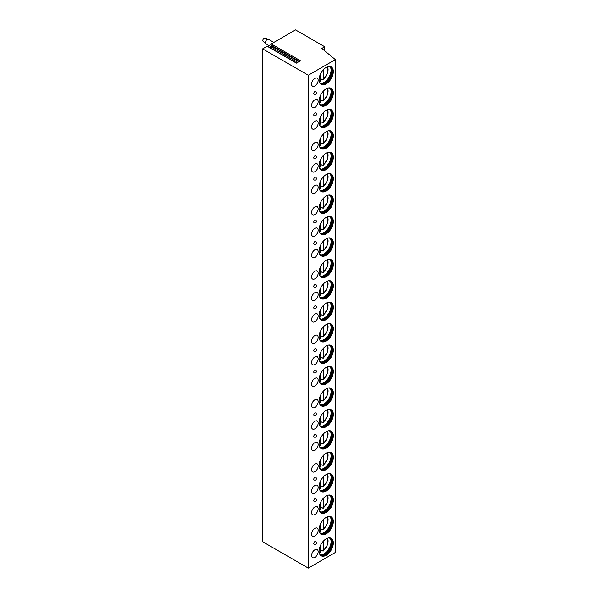 <?xml version="1.0" encoding="UTF-8"?>
<svg xmlns="http://www.w3.org/2000/svg" width="598" height="598" viewBox="0 0 598 598"><rect width="100%" height="100%" fill="white"/><g stroke="black" fill="none" stroke-linecap="round" stroke-linejoin="round"><path stroke-width="0.9" d="M324.744 46.771L321.821 48.46L335.358 59.621L308.306 75.243L262.642 48.879L267.186 46.255L296.406 63.134L300.473 60.787L271.245 43.916L295.517 29.9L324.744 46.771L324.744 50.867M267.186 46.255A0.665 0.381 -60 0 1 267.515 46.225L296.608 63.014M269.937 47.623L271.088 46.958A0.665 0.381 -60 0 0 271.499 45.904L270.842 44.962A0.665 0.381 -60 0 1 271.245 43.916M262.642 48.879L262.642 541.736L308.306 568.1L335.358 552.477L335.358 59.621M308.306 75.243L308.306 568.1M333.325 542.939A10.076 5.816 120 0 0 331.24 538.327A10.076 5.816 120 0 0 323.481 541.026A10.076 5.816 120 0 0 319.078 551.162A10.076 5.816 120 0 0 321.163 555.774A10.076 5.816 120 0 0 328.93 553.075A10.076 5.816 120 0 0 333.325 542.939M311.588 555.49A4.649 2.684 120 0 0 312.552 557.613A4.649 2.684 120 0 0 316.14 556.372A4.649 2.684 120 0 0 318.166 551.692A4.649 2.684 120 0 0 317.202 549.562A4.649 2.684 120 0 0 313.621 550.81A4.649 2.684 120 0 0 311.588 555.49M333.325 521.508A10.076 5.816 120 0 0 331.24 516.896A10.076 5.816 120 0 0 323.481 519.595A10.076 5.816 120 0 0 319.078 529.738A10.076 5.816 120 0 0 321.163 534.35A10.076 5.816 120 0 0 328.93 531.652A10.076 5.816 120 0 0 333.325 521.508M311.588 534.059A4.649 2.684 120 0 0 312.552 536.189A4.649 2.684 120 0 0 316.14 534.941A4.649 2.684 120 0 0 318.166 530.262A4.649 2.684 120 0 0 317.202 528.131A4.649 2.684 120 0 0 313.621 529.38A4.649 2.684 120 0 0 311.588 534.059M333.325 500.085A10.076 5.816 120 0 0 331.24 495.473A10.076 5.816 120 0 0 323.481 498.171A10.076 5.816 120 0 0 319.078 508.307A10.076 5.816 120 0 0 321.163 512.92A10.076 5.816 120 0 0 328.93 510.221A10.076 5.816 120 0 0 333.325 500.085M311.588 512.628A4.649 2.684 120 0 0 312.552 514.758A4.649 2.684 120 0 0 316.14 513.51A4.649 2.684 120 0 0 318.166 508.831A4.649 2.684 120 0 0 317.202 506.708A4.649 2.684 120 0 0 313.621 507.949A4.649 2.684 120 0 0 311.588 512.628M333.325 478.654A10.076 5.816 120 0 0 331.24 474.042A10.076 5.816 120 0 0 323.481 476.741A10.076 5.816 120 0 0 319.078 486.877A10.076 5.816 120 0 0 321.163 491.489A10.076 5.816 120 0 0 328.93 488.79A10.076 5.816 120 0 0 333.325 478.654M311.588 491.205A4.649 2.684 120 0 0 312.552 493.328A4.649 2.684 120 0 0 316.14 492.087A4.649 2.684 120 0 0 318.166 487.407A4.649 2.684 120 0 0 317.202 485.277A4.649 2.684 120 0 0 313.621 486.525A4.649 2.684 120 0 0 311.588 491.205M333.325 457.223A10.076 5.816 120 0 0 331.24 452.611A10.076 5.816 120 0 0 323.481 455.31A10.076 5.816 120 0 0 319.078 465.453A10.076 5.816 120 0 0 321.163 470.065A10.076 5.816 120 0 0 328.93 467.359A10.076 5.816 120 0 0 333.325 457.223M311.588 469.774A4.649 2.684 120 0 0 312.552 471.904A4.649 2.684 120 0 0 316.14 470.656A4.649 2.684 120 0 0 318.166 465.977A4.649 2.684 120 0 0 317.202 463.846A4.649 2.684 120 0 0 313.621 465.095A4.649 2.684 120 0 0 311.588 469.774M333.325 435.8A10.076 5.816 120 0 0 331.24 431.188A10.076 5.816 120 0 0 323.481 433.886A10.076 5.816 120 0 0 319.078 444.022A10.076 5.816 120 0 0 321.163 448.635A10.076 5.816 120 0 0 328.93 445.936A10.076 5.816 120 0 0 333.325 435.8M311.588 448.343A4.649 2.684 120 0 0 312.552 450.473A4.649 2.684 120 0 0 316.14 449.225A4.649 2.684 120 0 0 318.166 444.546A4.649 2.684 120 0 0 317.202 442.423A4.649 2.684 120 0 0 313.621 443.664A4.649 2.684 120 0 0 311.588 448.343M333.325 414.369A10.076 5.816 120 0 0 331.24 409.757A10.076 5.816 120 0 0 323.481 412.456A10.076 5.816 120 0 0 319.078 422.592A10.076 5.816 120 0 0 321.163 427.204A10.076 5.816 120 0 0 328.93 424.505A10.076 5.816 120 0 0 333.325 414.369M311.588 426.92A4.649 2.684 120 0 0 312.552 429.043A4.649 2.684 120 0 0 316.14 427.802A4.649 2.684 120 0 0 318.166 423.122A4.649 2.684 120 0 0 317.202 420.992A4.649 2.684 120 0 0 313.621 422.24A4.649 2.684 120 0 0 311.588 426.92M333.325 392.938A10.076 5.816 120 0 0 331.24 388.326A10.076 5.816 120 0 0 323.481 391.025A10.076 5.816 120 0 0 319.078 401.168A10.076 5.816 120 0 0 321.163 405.773A10.076 5.816 120 0 0 328.93 403.074A10.076 5.816 120 0 0 333.325 392.938M311.588 405.489A4.649 2.684 120 0 0 312.552 407.619A4.649 2.684 120 0 0 316.14 406.371A4.649 2.684 120 0 0 318.166 401.692A4.649 2.684 120 0 0 317.202 399.561A4.649 2.684 120 0 0 313.621 400.81A4.649 2.684 120 0 0 311.588 405.489M333.325 371.508A10.076 5.816 120 0 0 331.24 366.895A10.076 5.816 120 0 0 323.481 369.601A10.076 5.816 120 0 0 319.078 379.737A10.076 5.816 120 0 0 321.163 384.35A10.076 5.816 120 0 0 328.93 381.651A10.076 5.816 120 0 0 333.325 371.508M311.588 384.058A4.649 2.684 120 0 0 312.552 386.188A4.649 2.684 120 0 0 316.14 384.94A4.649 2.684 120 0 0 318.166 380.261A4.649 2.684 120 0 0 317.202 378.138A4.649 2.684 120 0 0 313.621 379.379A4.649 2.684 120 0 0 311.588 384.058M333.325 350.084A10.076 5.816 120 0 0 331.24 345.472A10.076 5.816 120 0 0 323.481 348.171A10.076 5.816 120 0 0 319.078 358.307A10.076 5.816 120 0 0 321.163 362.919A10.076 5.816 120 0 0 328.93 360.22A10.076 5.816 120 0 0 333.325 350.084M311.588 362.635A4.649 2.684 120 0 0 312.552 364.758A4.649 2.684 120 0 0 316.14 363.517A4.649 2.684 120 0 0 318.166 358.837A4.649 2.684 120 0 0 317.202 356.707A4.649 2.684 120 0 0 313.621 357.955A4.649 2.684 120 0 0 311.588 362.635M333.325 328.653A10.076 5.816 120 0 0 331.24 324.041A10.076 5.816 120 0 0 323.481 326.74A10.076 5.816 120 0 0 319.078 336.876A10.076 5.816 120 0 0 321.163 341.488A10.076 5.816 120 0 0 328.93 338.789A10.076 5.816 120 0 0 333.325 328.653M311.588 341.204A4.649 2.684 120 0 0 312.552 343.334A4.649 2.684 120 0 0 316.14 342.086A4.649 2.684 120 0 0 318.166 337.407A4.649 2.684 120 0 0 317.202 335.276A4.649 2.684 120 0 0 313.621 336.524A4.649 2.684 120 0 0 311.588 341.204M333.325 307.223A10.076 5.816 120 0 0 331.24 302.61A10.076 5.816 120 0 0 323.481 305.309A10.076 5.816 120 0 0 319.078 315.452A10.076 5.816 120 0 0 321.163 320.065A10.076 5.816 120 0 0 328.93 317.366A10.076 5.816 120 0 0 333.325 307.223M311.588 319.773A4.649 2.684 120 0 0 312.552 321.903A4.649 2.684 120 0 0 316.14 320.655A4.649 2.684 120 0 0 318.166 315.976A4.649 2.684 120 0 0 317.202 313.853A4.649 2.684 120 0 0 313.621 315.094A4.649 2.684 120 0 0 311.588 319.773M333.325 285.799A10.076 5.816 120 0 0 331.24 281.187A10.076 5.816 120 0 0 323.481 283.886A10.076 5.816 120 0 0 319.078 294.022A10.076 5.816 120 0 0 321.163 298.634A10.076 5.816 120 0 0 328.93 295.935A10.076 5.816 120 0 0 333.325 285.799M311.588 298.342A4.649 2.684 120 0 0 312.552 300.473A4.649 2.684 120 0 0 316.14 299.232A4.649 2.684 120 0 0 318.166 294.552A4.649 2.684 120 0 0 317.202 292.422A4.649 2.684 120 0 0 313.621 293.67A4.649 2.684 120 0 0 311.588 298.342M333.325 264.368A10.076 5.816 120 0 0 331.24 259.756A10.076 5.816 120 0 0 323.481 262.455A10.076 5.816 120 0 0 319.078 272.591A10.076 5.816 120 0 0 321.163 277.203A10.076 5.816 120 0 0 328.93 274.504A10.076 5.816 120 0 0 333.325 264.368M311.588 276.919A4.649 2.684 120 0 0 312.552 279.049A4.649 2.684 120 0 0 316.14 277.801A4.649 2.684 120 0 0 318.166 273.122A4.649 2.684 120 0 0 317.202 270.991A4.649 2.684 120 0 0 313.621 272.24A4.649 2.684 120 0 0 311.588 276.919M333.325 242.938A10.076 5.816 120 0 0 331.24 238.325A10.076 5.816 120 0 0 323.481 241.024A10.076 5.816 120 0 0 319.078 251.167A10.076 5.816 120 0 0 321.163 255.78A10.076 5.816 120 0 0 328.93 253.081A10.076 5.816 120 0 0 333.325 242.938M311.588 255.488A4.649 2.684 120 0 0 312.552 257.618A4.649 2.684 120 0 0 316.14 256.37A4.649 2.684 120 0 0 318.166 251.691A4.649 2.684 120 0 0 317.202 249.568A4.649 2.684 120 0 0 313.621 250.809A4.649 2.684 120 0 0 311.588 255.488M333.325 221.514A10.076 5.816 120 0 0 331.24 216.902A10.076 5.816 120 0 0 323.481 219.601A10.076 5.816 120 0 0 319.078 229.737A10.076 5.816 120 0 0 321.163 234.349A10.076 5.816 120 0 0 328.93 231.65A10.076 5.816 120 0 0 333.325 221.514M311.588 234.057A4.649 2.684 120 0 0 312.552 236.188A4.649 2.684 120 0 0 316.14 234.947A4.649 2.684 120 0 0 318.166 230.267A4.649 2.684 120 0 0 317.202 228.137A4.649 2.684 120 0 0 313.621 229.378A4.649 2.684 120 0 0 311.588 234.057M333.325 200.083A10.076 5.816 120 0 0 331.24 195.471A10.076 5.816 120 0 0 323.481 198.17A10.076 5.816 120 0 0 319.078 208.306A10.076 5.816 120 0 0 321.163 212.918A10.076 5.816 120 0 0 328.93 210.219A10.076 5.816 120 0 0 333.325 200.083M311.588 212.634A4.649 2.684 120 0 0 312.552 214.757A4.649 2.684 120 0 0 316.14 213.516A4.649 2.684 120 0 0 318.166 208.837A4.649 2.684 120 0 0 317.202 206.706A4.649 2.684 120 0 0 313.621 207.954A4.649 2.684 120 0 0 311.588 212.634M333.325 178.653A10.076 5.816 120 0 0 331.24 174.04A10.076 5.816 120 0 0 323.481 176.739A10.076 5.816 120 0 0 319.078 186.882A10.076 5.816 120 0 0 321.163 191.495A10.076 5.816 120 0 0 328.93 188.796A10.076 5.816 120 0 0 333.325 178.653M311.588 191.203A4.649 2.684 120 0 0 312.552 193.333A4.649 2.684 120 0 0 316.14 192.085A4.649 2.684 120 0 0 318.166 187.406A4.649 2.684 120 0 0 317.202 185.275A4.649 2.684 120 0 0 313.621 186.524A4.649 2.684 120 0 0 311.588 191.203M333.325 157.229A10.076 5.816 120 0 0 331.24 152.617A10.076 5.816 120 0 0 323.481 155.316A10.076 5.816 120 0 0 319.078 165.452A10.076 5.816 120 0 0 321.163 170.064A10.076 5.816 120 0 0 328.93 167.365A10.076 5.816 120 0 0 333.325 157.229M311.588 169.772A4.649 2.684 120 0 0 312.552 171.903A4.649 2.684 120 0 0 316.14 170.654A4.649 2.684 120 0 0 318.166 165.982A4.649 2.684 120 0 0 317.202 163.852A4.649 2.684 120 0 0 313.621 165.093A4.649 2.684 120 0 0 311.588 169.772M333.325 135.798A10.076 5.816 120 0 0 331.24 131.186A10.076 5.816 120 0 0 323.481 133.885A10.076 5.816 120 0 0 319.078 144.021A10.076 5.816 120 0 0 321.163 148.633A10.076 5.816 120 0 0 328.93 145.934A10.076 5.816 120 0 0 333.325 135.798M311.588 148.349A4.649 2.684 120 0 0 312.552 150.472A4.649 2.684 120 0 0 316.14 149.231A4.649 2.684 120 0 0 318.166 144.552A4.649 2.684 120 0 0 317.202 142.421A4.649 2.684 120 0 0 313.621 143.669A4.649 2.684 120 0 0 311.588 148.349M333.325 114.368A10.076 5.816 120 0 0 331.24 109.755A10.076 5.816 120 0 0 323.481 112.454A10.076 5.816 120 0 0 319.078 122.597A10.076 5.816 120 0 0 321.163 127.21A10.076 5.816 120 0 0 328.93 124.504A10.076 5.816 120 0 0 333.325 114.368M311.588 126.918A4.649 2.684 120 0 0 312.552 129.048A4.649 2.684 120 0 0 316.14 127.8A4.649 2.684 120 0 0 318.166 123.121A4.649 2.684 120 0 0 317.202 120.99A4.649 2.684 120 0 0 313.621 122.239A4.649 2.684 120 0 0 311.588 126.918M333.325 92.944A10.076 5.816 120 0 0 331.24 88.332A10.076 5.816 120 0 0 323.481 91.031A10.076 5.816 120 0 0 319.078 101.167A10.076 5.816 120 0 0 321.163 105.779A10.076 5.816 120 0 0 328.93 103.08A10.076 5.816 120 0 0 333.325 92.944M311.588 105.487A4.649 2.684 120 0 0 312.552 107.618A4.649 2.684 120 0 0 316.14 106.369A4.649 2.684 120 0 0 318.166 101.69A4.649 2.684 120 0 0 317.202 99.567A4.649 2.684 120 0 0 313.621 100.808A4.649 2.684 120 0 0 311.588 105.487M333.325 71.513A10.076 5.816 120 0 0 331.24 66.901A10.076 5.816 120 0 0 323.481 69.6A10.076 5.816 120 0 0 319.078 79.736A10.076 5.816 120 0 0 321.163 84.348A10.076 5.816 120 0 0 328.93 81.649A10.076 5.816 120 0 0 333.325 71.513M311.588 84.064A4.649 2.684 120 0 0 312.552 86.187A4.649 2.684 120 0 0 316.14 84.946A4.649 2.684 120 0 0 318.166 80.267A4.649 2.684 120 0 0 317.202 78.136A4.649 2.684 120 0 0 313.621 79.385A4.649 2.684 120 0 0 311.588 84.064M315.654 541.534A1.547 0.897 120 0 0 314.877 541.609A1.547 0.897 120 0 0 313.868 542.977A1.547 0.897 120 0 0 314.107 544.217A1.547 1.547 0 0 0 316.432 542.872A1.547 1.547 0 0 0 315.654 541.534M315.654 498.68A1.547 0.897 120 0 0 314.877 498.754A1.547 0.897 120 0 0 313.868 500.115A1.547 0.897 120 0 0 314.107 501.363A1.547 1.547 0 0 0 316.432 500.018A1.547 1.547 0 0 0 315.654 498.68M315.654 477.249A1.547 0.897 120 0 0 314.877 477.324A1.547 0.897 120 0 0 313.868 478.692A1.547 0.897 120 0 0 314.107 479.932A1.547 1.547 0 0 0 316.432 478.587A1.547 1.547 0 0 0 315.654 477.249M315.654 434.387A1.547 0.897 120 0 0 314.877 434.469A1.547 0.897 120 0 0 313.868 435.83A1.547 0.897 120 0 0 314.107 437.078A1.547 1.547 0 0 0 316.432 435.733A1.547 1.547 0 0 0 315.654 434.387M315.654 412.964A1.547 0.897 120 0 0 314.877 413.039A1.547 0.897 120 0 0 313.868 414.407A1.547 0.897 120 0 0 314.107 415.647A1.547 1.547 0 0 0 316.432 414.302A1.547 1.547 0 0 0 315.654 412.964M315.654 370.102A1.547 0.897 120 0 0 314.877 370.184A1.547 0.897 120 0 0 313.868 371.545A1.547 0.897 120 0 0 314.107 372.793A1.547 1.547 0 0 0 316.432 371.448A1.547 1.547 0 0 0 315.654 370.102M315.654 348.679A1.547 0.897 120 0 0 314.877 348.754A1.547 0.897 120 0 0 313.868 350.122A1.547 0.897 120 0 0 314.107 351.362A1.547 1.547 0 0 0 316.432 350.017A1.547 1.547 0 0 0 315.654 348.679M315.654 305.817A1.547 0.897 120 0 0 314.877 305.899A1.547 0.897 120 0 0 313.868 307.26A1.547 0.897 120 0 0 314.107 308.501A1.547 1.547 0 0 0 316.432 307.163A1.547 1.547 0 0 0 315.654 305.817M315.654 284.394A1.547 0.897 120 0 0 314.877 284.469A1.547 0.897 120 0 0 313.868 285.837A1.547 0.897 120 0 0 314.107 287.077A1.547 1.547 0 0 0 316.432 285.732A1.547 1.547 0 0 0 315.654 284.394M315.654 241.532A1.547 0.897 120 0 0 314.877 241.614A1.547 0.897 120 0 0 313.868 242.975A1.547 0.897 120 0 0 314.107 244.216A1.547 1.547 0 0 0 316.432 242.878A1.547 1.547 0 0 0 315.654 241.532M315.654 220.109A1.547 0.897 120 0 0 314.877 220.184A1.547 0.897 120 0 0 313.868 221.552A1.547 0.897 120 0 0 314.107 222.792A1.547 1.547 0 0 0 316.432 221.447A1.547 1.547 0 0 0 315.654 220.109M315.654 177.247A1.547 0.897 120 0 0 314.877 177.322A1.547 0.897 120 0 0 313.868 178.69A1.547 0.897 120 0 0 314.107 179.931A1.547 1.547 0 0 0 316.432 178.593A1.547 1.547 0 0 0 315.654 177.247M315.654 155.824A1.547 0.897 120 0 0 314.877 155.899A1.547 0.897 120 0 0 313.868 157.267A1.547 0.897 120 0 0 314.107 158.507A1.547 1.547 0 0 0 316.432 157.162A1.547 1.547 0 0 0 315.654 155.824M315.654 112.962A1.547 0.897 120 0 0 314.877 113.037A1.547 0.897 120 0 0 313.868 114.405A1.547 0.897 120 0 0 314.107 115.646A1.547 1.547 0 0 0 316.432 114.308A1.547 1.547 0 0 0 315.654 112.962M315.654 91.531A1.547 0.897 120 0 0 314.877 91.614A1.547 0.897 120 0 0 313.868 92.974A1.547 0.897 120 0 0 314.107 94.222A1.547 1.547 0 0 0 316.432 92.877A1.547 1.547 0 0 0 315.654 91.531M320.984 555.662A10.076 5.816 -60 0 0 328.683 552.739A10.076 5.816 -60 0 0 332.959 542.73A10.076 5.816 120 0 0 331.053 538.23M328.347 537.968A9.426 5.442 120 0 1 330.096 538.409A9.426 5.442 120 0 1 332.047 542.73A9.426 5.442 -60 0 1 327.936 552.216A9.426 5.442 -60 0 1 320.67 554.742A9.426 5.442 -60 0 1 319.407 553.449M320.356 554.533A9.426 5.442 -60 0 0 322.352 554.765A9.426 5.442 -60 0 0 331.397 542.349A9.426 5.442 120 0 0 330.956 539.859A9.426 5.442 120 0 0 329.76 538.245M330.761 539.441A10.076 5.816 120 0 1 331.06 541.631A10.076 5.816 -60 0 1 321.888 554.802M322.27 550.691A10.076 5.816 -60 0 1 322.038 550.885L323.511 550.541L322.778 550.982M322.038 550.885L320.408 549.936M323.511 540.988L323.511 550.541A8.656 4.993 120 0 0 327.412 538.245M319.676 552.776L320.408 552.328L320.408 545.623M320.984 534.238A10.076 5.816 -60 0 0 328.683 531.308A10.076 5.816 -60 0 0 332.959 521.299A10.076 5.816 120 0 0 331.053 516.799M328.347 516.545A9.426 5.442 120 0 1 330.096 516.986A9.426 5.442 120 0 1 332.047 521.299A9.426 5.442 -60 0 1 327.936 530.785A9.426 5.442 -60 0 1 320.67 533.311A9.426 5.442 -60 0 1 319.407 532.018M320.356 533.11A9.426 5.442 -60 0 0 322.352 533.334A9.426 5.442 -60 0 0 331.397 520.925A9.426 5.442 120 0 0 330.956 518.429A9.426 5.442 120 0 0 329.76 516.814M330.761 518.01A10.076 5.816 120 0 1 331.06 520.2A10.076 5.816 -60 0 1 321.888 533.379M322.27 529.26A10.076 5.816 -60 0 1 322.038 529.454L323.511 529.11L322.778 529.559M322.038 529.454L320.408 528.512M323.511 519.565L323.511 529.11A8.656 4.993 120 0 0 327.412 516.822M319.676 531.353L320.408 530.904L320.408 524.192M320.984 512.807A10.076 5.816 -60 0 0 328.683 509.885A10.076 5.816 -60 0 0 332.959 499.868A10.076 5.816 120 0 0 331.053 495.368M328.347 495.114A9.426 5.442 120 0 1 330.096 495.555A9.426 5.442 120 0 1 332.047 499.868A9.426 5.442 -60 0 1 327.936 509.361A9.426 5.442 -60 0 1 320.67 511.888A9.426 5.442 -60 0 1 319.407 510.587M320.356 511.679A9.426 5.442 -60 0 0 322.352 511.91A9.426 5.442 -60 0 0 331.397 499.494A9.426 5.442 120 0 0 330.956 496.998A9.426 5.442 120 0 0 329.76 495.383M330.761 496.579A10.076 5.816 120 0 1 331.06 498.777A10.076 5.816 -60 0 1 321.888 511.948M322.27 507.829A10.076 5.816 -60 0 1 322.038 508.023L323.511 507.68L322.778 508.128M322.038 508.023L320.408 507.082M323.511 498.134L323.511 507.68A8.656 4.993 120 0 0 327.412 495.391M319.676 509.922L320.408 509.474L320.408 502.761M320.984 491.377A10.076 5.816 -60 0 0 328.683 488.454A10.076 5.816 -60 0 0 332.959 478.445A10.076 5.816 120 0 0 331.053 473.945M328.347 473.683A9.426 5.442 120 0 1 330.096 474.124A9.426 5.442 120 0 1 332.047 478.445A9.426 5.442 -60 0 1 327.936 487.931A9.426 5.442 -60 0 1 320.67 490.457A9.426 5.442 -60 0 1 319.407 489.164M320.356 490.248A9.426 5.442 -60 0 0 322.352 490.48A9.426 5.442 -60 0 0 331.397 478.064A9.426 5.442 120 0 0 330.956 475.574A9.426 5.442 120 0 0 329.76 473.96M330.761 475.156A10.076 5.816 120 0 1 331.06 477.346A10.076 5.816 -60 0 1 321.888 490.517M322.27 486.406A10.076 5.816 -60 0 1 322.038 486.6L323.511 486.249L322.778 486.697M322.038 486.6L320.408 485.651M323.511 476.703L323.511 486.249A8.656 4.993 120 0 0 327.412 473.96M319.676 488.491L320.408 488.043L320.408 481.338M320.984 469.953A10.076 5.816 -60 0 0 328.683 467.023A10.076 5.816 -60 0 0 332.959 457.014A10.076 5.816 120 0 0 331.053 452.514M328.347 452.252A9.426 5.442 120 0 1 330.096 452.701A9.426 5.442 120 0 1 332.047 457.014A9.426 5.442 -60 0 1 327.936 466.5A9.426 5.442 -60 0 1 320.67 469.026A9.426 5.442 -60 0 1 319.407 467.733M320.356 468.817A9.426 5.442 -60 0 0 322.352 469.049A9.426 5.442 -60 0 0 331.397 456.64A9.426 5.442 120 0 0 330.956 454.144A9.426 5.442 120 0 0 329.76 452.529M330.761 453.725A10.076 5.816 120 0 1 331.06 455.915A10.076 5.816 -60 0 1 321.888 469.094M322.27 464.975A10.076 5.816 -60 0 1 322.038 465.169L323.511 464.825L322.778 465.274M322.038 465.169L320.408 464.227M323.511 455.28L323.511 464.825A8.656 4.993 120 0 0 327.412 452.536M319.676 467.06L320.408 466.619L320.408 459.907M320.984 448.522A10.076 5.816 -60 0 0 328.683 445.6A10.076 5.816 -60 0 0 332.959 435.583A10.076 5.816 120 0 0 331.053 431.083M328.347 430.829A9.426 5.442 120 0 1 330.096 431.27A9.426 5.442 120 0 1 332.047 435.583A9.426 5.442 -60 0 1 327.936 445.076A9.426 5.442 -60 0 1 320.67 447.603A9.426 5.442 -60 0 1 319.407 446.302M320.356 447.394A9.426 5.442 -60 0 0 322.352 447.625A9.426 5.442 -60 0 0 331.397 435.209A9.426 5.442 120 0 0 330.956 432.713A9.426 5.442 120 0 0 329.76 431.098M330.761 432.294A10.076 5.816 120 0 1 331.06 434.492A10.076 5.816 -60 0 1 321.888 447.663M322.27 443.544A10.076 5.816 -60 0 1 322.038 443.738L323.511 443.395L322.778 443.843M322.038 443.738L320.408 442.797M323.511 433.849L323.511 443.395A8.656 4.993 120 0 0 327.412 431.106M319.676 445.637L320.408 445.189L320.408 438.476M320.984 427.092A10.076 5.816 -60 0 0 328.683 424.169A10.076 5.816 -60 0 0 332.959 414.16A10.076 5.816 120 0 0 331.053 409.66M328.347 409.398A9.426 5.442 120 0 1 330.096 409.839A9.426 5.442 120 0 1 332.047 414.16A9.426 5.442 -60 0 1 327.936 423.646A9.426 5.442 -60 0 1 320.67 426.172A9.426 5.442 -60 0 1 319.407 424.879M320.356 425.963A9.426 5.442 -60 0 0 322.352 426.195A9.426 5.442 -60 0 0 331.397 413.779A9.426 5.442 120 0 0 330.956 411.289A9.426 5.442 120 0 0 329.76 409.675M330.761 410.871A10.076 5.816 120 0 1 331.06 413.061A10.076 5.816 -60 0 1 321.888 426.232M322.27 422.121A10.076 5.816 -60 0 1 322.038 422.315L323.511 421.964L322.778 422.412M322.038 422.315L320.408 421.366M323.511 412.418L323.511 421.964A8.656 4.993 120 0 0 327.412 409.675M319.676 424.206L320.408 423.758L320.408 417.053M320.984 405.668A10.076 5.816 -60 0 0 328.683 402.738A10.076 5.816 -60 0 0 332.959 392.729A10.076 5.816 120 0 0 331.053 388.229M328.347 387.967A9.426 5.442 120 0 1 330.096 388.416A9.426 5.442 120 0 1 332.047 392.729A9.426 5.442 -60 0 1 327.936 402.215A9.426 5.442 -60 0 1 320.67 404.741A9.426 5.442 -60 0 1 319.407 403.448M320.356 404.532A9.426 5.442 -60 0 0 322.352 404.764A9.426 5.442 -60 0 0 331.397 392.355A9.426 5.442 120 0 0 330.956 389.859A9.426 5.442 120 0 0 329.76 388.244M330.761 389.44A10.076 5.816 120 0 1 331.06 391.63A10.076 5.816 -60 0 1 321.888 404.809M322.27 400.69A10.076 5.816 -60 0 1 322.038 400.884L323.511 400.54L322.778 400.989M322.038 400.884L320.408 399.942M323.511 390.995L323.511 400.54A8.656 4.993 120 0 0 327.412 388.252M319.676 402.775L320.408 402.334L320.408 395.622M320.984 384.237A10.076 5.816 -60 0 0 328.683 381.315A10.076 5.816 -60 0 0 332.959 371.298A10.076 5.816 120 0 0 331.053 366.798M328.347 366.544A9.426 5.442 120 0 1 330.096 366.985A9.426 5.442 120 0 1 332.047 371.298A9.426 5.442 -60 0 1 327.936 380.791A9.426 5.442 -60 0 1 320.67 383.311A9.426 5.442 -60 0 1 319.407 382.017M320.356 383.109A9.426 5.442 -60 0 0 322.352 383.34A9.426 5.442 -60 0 0 331.397 370.924A9.426 5.442 120 0 0 330.956 368.428A9.426 5.442 120 0 0 329.76 366.813M330.761 368.009A10.076 5.816 120 0 1 331.06 370.207A10.076 5.816 -60 0 1 321.888 383.378M322.27 379.259A10.076 5.816 -60 0 1 322.038 379.453L323.511 379.11L322.778 379.558M322.038 379.453L320.408 378.512M323.511 369.564L323.511 379.11A8.656 4.993 120 0 0 327.412 366.821M319.676 381.352L320.408 380.904L320.408 374.191M320.984 362.807A10.076 5.816 -60 0 0 328.683 359.884A10.076 5.816 -60 0 0 332.959 349.875A10.076 5.816 120 0 0 331.053 345.367M328.347 345.113A9.426 5.442 120 0 1 330.096 345.554A9.426 5.442 120 0 1 332.047 349.875A9.426 5.442 -60 0 1 327.936 359.361A9.426 5.442 -60 0 1 320.67 361.887A9.426 5.442 -60 0 1 319.407 360.587M320.356 361.678A9.426 5.442 -60 0 0 322.352 361.91A9.426 5.442 -60 0 0 331.397 349.494A9.426 5.442 120 0 0 330.956 347.004A9.426 5.442 120 0 0 329.76 345.39M330.761 346.578A10.076 5.816 120 0 1 331.06 348.776A10.076 5.816 -60 0 1 321.888 361.947M322.27 357.836A10.076 5.816 -60 0 1 322.038 358.03L323.511 357.679L322.778 358.127M322.038 358.03L320.408 357.081M323.511 348.133L323.511 357.679A8.656 4.993 120 0 0 327.412 345.39M319.676 359.921L320.408 359.473L320.408 352.768M320.984 341.383A10.076 5.816 -60 0 0 328.683 338.453A10.076 5.816 -60 0 0 332.959 328.444A10.076 5.816 120 0 0 331.053 323.944M328.347 323.682A9.426 5.442 120 0 1 330.096 324.123A9.426 5.442 120 0 1 332.047 328.444A9.426 5.442 -60 0 1 327.936 337.93A9.426 5.442 -60 0 1 320.67 340.456A9.426 5.442 -60 0 1 319.407 339.163M320.356 340.247A9.426 5.442 -60 0 0 322.352 340.479A9.426 5.442 -60 0 0 331.397 328.07A9.426 5.442 120 0 0 330.956 325.574A9.426 5.442 120 0 0 329.76 323.959M330.761 325.155A10.076 5.816 120 0 1 331.06 327.345A10.076 5.816 -60 0 1 321.888 340.524M322.27 336.405A10.076 5.816 -60 0 1 322.038 336.599L323.511 336.255L322.778 336.704M322.038 336.599L320.408 335.657M323.511 326.71L323.511 336.255A8.656 4.993 120 0 0 327.412 323.966M319.676 338.49L320.408 338.049L320.408 331.337M320.984 319.952A10.076 5.816 -60 0 0 328.683 317.022A10.076 5.816 -60 0 0 332.959 307.013A10.076 5.816 120 0 0 331.053 302.513M328.347 302.259A9.426 5.442 120 0 1 330.096 302.7A9.426 5.442 120 0 1 332.047 307.013A9.426 5.442 -60 0 1 327.936 316.506A9.426 5.442 -60 0 1 320.67 319.026A9.426 5.442 -60 0 1 319.407 317.732M320.356 318.824A9.426 5.442 -60 0 0 322.352 319.055A9.426 5.442 -60 0 0 331.397 306.639A9.426 5.442 120 0 0 330.956 304.143A9.426 5.442 120 0 0 329.76 302.528M330.761 303.724A10.076 5.816 120 0 1 331.06 305.922A10.076 5.816 -60 0 1 321.888 319.093M322.27 314.974A10.076 5.816 -60 0 1 322.038 315.168L323.511 314.825L322.778 315.273M322.038 315.168L320.408 314.227M323.511 305.279L323.511 314.825A8.656 4.993 120 0 0 327.412 302.536M319.676 317.067L320.408 316.619L320.408 309.906M320.984 298.522A10.076 5.816 -60 0 0 328.683 295.599A10.076 5.816 -60 0 0 332.959 285.582A10.076 5.816 120 0 0 331.053 281.082M328.347 280.828A9.426 5.442 120 0 1 330.096 281.269A9.426 5.442 120 0 1 332.047 285.582A9.426 5.442 -60 0 1 327.936 295.076A9.426 5.442 -60 0 1 320.67 297.602A9.426 5.442 -60 0 1 319.407 296.302M320.356 297.393A9.426 5.442 -60 0 0 322.352 297.625A9.426 5.442 -60 0 0 331.397 285.209A9.426 5.442 120 0 0 330.956 282.719A9.426 5.442 120 0 0 329.76 281.105M330.761 282.293A10.076 5.816 120 0 1 331.06 284.491A10.076 5.816 -60 0 1 321.888 297.662M322.27 293.551A10.076 5.816 -60 0 1 322.038 293.738L323.511 293.394L322.778 293.842M322.038 293.738L320.408 292.796M323.511 283.848L323.511 293.394A8.656 4.993 120 0 0 327.412 281.105M319.676 295.636L320.408 295.188L320.408 288.483M320.984 277.091A10.076 5.816 -60 0 0 328.683 274.168A10.076 5.816 -60 0 0 332.959 264.159A10.076 5.816 120 0 0 331.053 259.659M328.347 259.397A9.426 5.442 120 0 1 330.096 259.838A9.426 5.442 120 0 1 332.047 264.159A9.426 5.442 -60 0 1 327.936 273.645A9.426 5.442 -60 0 1 320.67 276.171A9.426 5.442 -60 0 1 319.407 274.878M320.356 275.962A9.426 5.442 -60 0 0 322.352 276.194A9.426 5.442 -60 0 0 331.397 263.778A9.426 5.442 120 0 0 330.956 261.289A9.426 5.442 120 0 0 329.76 259.674M330.761 260.87A10.076 5.816 120 0 1 331.06 263.06A10.076 5.816 -60 0 1 321.888 276.239M322.27 272.12A10.076 5.816 -60 0 1 322.038 272.314L323.511 271.97L322.778 272.411M322.038 272.314L320.408 271.365M323.511 262.425L323.511 271.97A8.656 4.993 120 0 0 327.412 259.674M319.676 274.205L320.408 273.757L320.408 267.052M320.984 255.667A10.076 5.816 -60 0 0 328.683 252.737A10.076 5.816 -60 0 0 332.959 242.728A10.076 5.816 120 0 0 331.053 238.228M328.347 237.974A9.426 5.442 120 0 1 330.096 238.415A9.426 5.442 120 0 1 332.047 242.728A9.426 5.442 -60 0 1 327.936 252.214A9.426 5.442 -60 0 1 320.67 254.741A9.426 5.442 -60 0 1 319.407 253.447M320.356 254.539A9.426 5.442 -60 0 0 322.352 254.77A9.426 5.442 -60 0 0 331.397 242.354A9.426 5.442 120 0 0 330.956 239.858A9.426 5.442 120 0 0 329.76 238.243M330.761 239.439A10.076 5.816 120 0 1 331.06 241.629A10.076 5.816 -60 0 1 321.888 254.808M322.27 250.689A10.076 5.816 -60 0 1 322.038 250.883L323.511 250.54L322.778 250.988M322.038 250.883L320.408 249.942M323.511 240.994L323.511 250.54A8.656 4.993 120 0 0 327.412 238.251M319.676 252.782L320.408 252.334L320.408 245.621M320.984 234.237A10.076 5.816 -60 0 0 328.683 231.314A10.076 5.816 -60 0 0 332.959 221.297A10.076 5.816 120 0 0 331.053 216.797M328.347 216.543A9.426 5.442 120 0 1 330.096 216.984A9.426 5.442 120 0 1 332.047 221.297A9.426 5.442 -60 0 1 327.936 230.791A9.426 5.442 -60 0 1 320.67 233.317A9.426 5.442 -60 0 1 319.407 232.017M320.356 233.108A9.426 5.442 -60 0 0 322.352 233.34A9.426 5.442 -60 0 0 331.397 220.924A9.426 5.442 120 0 0 330.956 218.434A9.426 5.442 120 0 0 329.76 216.812M330.761 218.008A10.076 5.816 120 0 1 331.06 220.206A10.076 5.816 -60 0 1 321.888 233.377M322.27 229.266A10.076 5.816 -60 0 1 322.038 229.453L323.511 229.109L322.778 229.557M322.038 229.453L320.408 228.511M323.511 219.563L323.511 229.109A8.656 4.993 120 0 0 327.412 216.82M319.676 231.351L320.408 230.903L320.408 224.19M320.984 212.806A10.076 5.816 -60 0 0 328.683 209.883A10.076 5.816 -60 0 0 332.959 199.874A10.076 5.816 120 0 0 331.053 195.374M328.347 195.112A9.426 5.442 120 0 1 330.096 195.553A9.426 5.442 120 0 1 332.047 199.874A9.426 5.442 -60 0 1 327.936 209.36A9.426 5.442 -60 0 1 320.67 211.886A9.426 5.442 -60 0 1 319.407 210.593M320.356 211.677A9.426 5.442 -60 0 0 322.352 211.909A9.426 5.442 -60 0 0 331.397 199.493A9.426 5.442 120 0 0 330.956 197.004A9.426 5.442 120 0 0 329.76 195.389M330.761 196.585A10.076 5.816 120 0 1 331.06 198.775A10.076 5.816 -60 0 1 321.888 211.946M322.27 207.835A10.076 5.816 -60 0 1 322.038 208.029L323.511 207.685L322.778 208.126M322.038 208.029L320.408 207.08M323.511 198.132L323.511 207.685A8.656 4.993 120 0 0 327.412 195.389M319.676 209.92L320.408 209.472L320.408 202.767M320.984 191.382A10.076 5.816 -60 0 0 328.683 188.452A10.076 5.816 -60 0 0 332.959 178.443A10.076 5.816 120 0 0 331.053 173.943M328.347 173.689A9.426 5.442 120 0 1 330.096 174.13A9.426 5.442 120 0 1 332.047 178.443A9.426 5.442 -60 0 1 327.936 187.929A9.426 5.442 -60 0 1 320.67 190.456A9.426 5.442 -60 0 1 319.407 189.162M320.356 190.254A9.426 5.442 -60 0 0 322.352 190.478A9.426 5.442 -60 0 0 331.397 178.069A9.426 5.442 120 0 0 330.956 175.573A9.426 5.442 120 0 0 329.76 173.958M330.761 175.154A10.076 5.816 120 0 1 331.06 177.344A10.076 5.816 -60 0 1 321.888 190.523M322.27 186.404A10.076 5.816 -60 0 1 322.038 186.598L323.511 186.255L322.778 186.703M322.038 186.598L320.408 185.657M323.511 176.709L323.511 186.255A8.656 4.993 120 0 0 327.412 173.966M319.676 188.497L320.408 188.049L320.408 181.336M320.984 169.952A10.076 5.816 -60 0 0 328.683 167.029A10.076 5.816 -60 0 0 332.959 157.012A10.076 5.816 120 0 0 331.053 152.512M328.347 152.258A9.426 5.442 120 0 1 330.096 152.699A9.426 5.442 120 0 1 332.047 157.012A9.426 5.442 -60 0 1 327.936 166.506A9.426 5.442 -60 0 1 320.67 169.032A9.426 5.442 -60 0 1 319.407 167.732M320.356 168.823A9.426 5.442 -60 0 0 322.352 169.055A9.426 5.442 -60 0 0 331.397 156.639A9.426 5.442 120 0 0 330.956 154.142A9.426 5.442 120 0 0 329.76 152.527M330.761 153.723A10.076 5.816 120 0 1 331.06 155.921A10.076 5.816 -60 0 1 321.888 169.092M322.27 164.973A10.076 5.816 -60 0 1 322.038 165.168L323.511 164.824L322.778 165.272M322.038 165.168L320.408 164.226M323.511 155.278L323.511 164.824A8.656 4.993 120 0 0 327.412 152.535M319.676 167.066L320.408 166.618L320.408 159.905M320.984 148.521A10.076 5.816 -60 0 0 328.683 145.598A10.076 5.816 -60 0 0 332.959 135.589A10.076 5.816 120 0 0 331.053 131.089M328.347 130.827A9.426 5.442 120 0 1 330.096 131.268A9.426 5.442 120 0 1 332.047 135.589A9.426 5.442 -60 0 1 327.936 145.075A9.426 5.442 -60 0 1 320.67 147.601A9.426 5.442 -60 0 1 319.407 146.308M320.356 147.392A9.426 5.442 -60 0 0 322.352 147.624A9.426 5.442 -60 0 0 331.397 135.208A9.426 5.442 120 0 0 330.956 132.719A9.426 5.442 120 0 0 329.76 131.104M330.761 132.3A10.076 5.816 120 0 1 331.06 134.49A10.076 5.816 -60 0 1 321.888 147.661M322.27 143.55A10.076 5.816 -60 0 1 322.038 143.744L323.511 143.4L322.778 143.841M322.038 143.744L320.408 142.795M323.511 133.847L323.511 143.4A8.656 4.993 120 0 0 327.412 131.104M319.676 145.635L320.408 145.187L320.408 138.482M320.984 127.097A10.076 5.816 -60 0 0 328.683 124.167A10.076 5.816 -60 0 0 332.959 114.158A10.076 5.816 120 0 0 331.053 109.658M328.347 109.404A9.426 5.442 120 0 1 330.096 109.845A9.426 5.442 120 0 1 332.047 114.158A9.426 5.442 -60 0 1 327.936 123.644A9.426 5.442 -60 0 1 320.67 126.171A9.426 5.442 -60 0 1 319.407 124.877M320.356 125.961A9.426 5.442 -60 0 0 322.352 126.193A9.426 5.442 -60 0 0 331.397 113.784A9.426 5.442 120 0 0 330.956 111.288A9.426 5.442 120 0 0 329.76 109.673M330.761 110.869A10.076 5.816 120 0 1 331.06 113.059A10.076 5.816 -60 0 1 321.888 126.238M322.27 122.119A10.076 5.816 -60 0 1 322.038 122.313L323.511 121.97L322.778 122.418M322.038 122.313L320.408 121.372M323.511 112.424L323.511 121.97A8.656 4.993 120 0 0 327.412 109.681M319.676 124.205L320.408 123.764L320.408 117.051M320.984 105.667A10.076 5.816 -60 0 0 328.683 102.744A10.076 5.816 -60 0 0 332.959 92.727A10.076 5.816 120 0 0 331.053 88.227M328.347 87.973A9.426 5.442 120 0 1 330.096 88.414A9.426 5.442 120 0 1 332.047 92.727A9.426 5.442 -60 0 1 327.936 102.221A9.426 5.442 -60 0 1 320.67 104.747A9.426 5.442 -60 0 1 319.407 103.447M320.356 104.538A9.426 5.442 -60 0 0 322.352 104.77A9.426 5.442 -60 0 0 331.397 92.354A9.426 5.442 120 0 0 330.956 89.857A9.426 5.442 120 0 0 329.76 88.242M330.761 89.438A10.076 5.816 120 0 1 331.06 91.636A10.076 5.816 -60 0 1 321.888 104.807M322.27 100.688A10.076 5.816 -60 0 1 322.038 100.883L323.511 100.539L322.778 100.987M322.038 100.883L320.408 99.941M323.511 90.993L323.511 100.539A8.656 4.993 120 0 0 327.412 88.25M319.676 102.781L320.408 102.333L320.408 95.62M320.984 84.236A10.076 5.816 -60 0 0 328.683 81.313A10.076 5.816 -60 0 0 332.959 71.304A10.076 5.816 120 0 0 331.053 66.804M328.347 66.542A9.426 5.442 120 0 1 330.096 66.983A9.426 5.442 120 0 1 332.047 71.304A9.426 5.442 -60 0 1 327.936 80.79A9.426 5.442 -60 0 1 320.67 83.316A9.426 5.442 -60 0 1 319.407 82.023M320.356 83.107A9.426 5.442 -60 0 0 322.352 83.339A9.426 5.442 -60 0 0 331.397 70.923A9.426 5.442 120 0 0 330.956 68.434A9.426 5.442 120 0 0 329.76 66.819M330.761 68.015A10.076 5.816 120 0 1 331.06 70.205A10.076 5.816 -60 0 1 321.888 83.376M322.27 79.265A10.076 5.816 -60 0 1 322.038 79.459L323.511 79.108L322.778 79.556M322.038 79.459L320.408 78.51M323.511 69.562L323.511 79.108A8.656 4.993 120 0 0 327.412 66.819M319.676 81.35L320.408 80.902L320.408 74.197M273.847 42.413L268.495 39.326A2.586 1.495 120 0 0 268.33 39.251A2.586 1.495 120 0 0 266.402 40.133A2.586 1.495 120 0 0 265.377 42.615A2.586 1.495 -60 0 0 265.766 43.691A2.586 1.495 -60 0 0 265.916 43.804L271.215 46.861M265.766 43.691L263.09 41.262A1.809 1.046 -60 0 1 262.821 40.507A1.809 1.046 120 0 1 263.539 38.773A1.809 1.046 120 0 1 264.884 38.152L268.33 39.251M319.183 552.5A8.656 4.993 120 0 0 320.408 552.328M319.183 531.069A8.656 4.993 120 0 0 320.408 530.904M319.183 509.646A8.656 4.993 120 0 0 320.408 509.474M319.183 488.215A8.656 4.993 120 0 0 320.408 488.043M319.183 466.784A8.656 4.993 120 0 0 320.408 466.619M319.183 445.361A8.656 4.993 120 0 0 320.408 445.189M319.183 423.93A8.656 4.993 120 0 0 320.408 423.758M319.183 402.499A8.656 4.993 120 0 0 320.408 402.334M319.183 381.068A8.656 4.993 120 0 0 320.408 380.904M319.183 359.645A8.656 4.993 120 0 0 320.408 359.473M319.183 338.214A8.656 4.993 120 0 0 320.408 338.049M319.183 316.783A8.656 4.993 120 0 0 320.408 316.619M319.183 295.36A8.656 4.993 120 0 0 320.408 295.188M319.183 273.929A8.656 4.993 120 0 0 320.408 273.757M319.183 252.498A8.656 4.993 120 0 0 320.408 252.334M319.183 231.075A8.656 4.993 120 0 0 320.408 230.903M319.183 209.644A8.656 4.993 120 0 0 320.408 209.472M319.183 188.213A8.656 4.993 120 0 0 320.408 188.049M319.183 166.79A8.656 4.993 120 0 0 320.408 166.618M319.183 145.359A8.656 4.993 120 0 0 320.408 145.187M319.183 123.928A8.656 4.993 120 0 0 320.408 123.764M319.183 102.505A8.656 4.993 120 0 0 320.408 102.333M319.183 81.074A8.656 4.993 120 0 0 320.408 80.902M270.842 44.962L299.359 61.43M271.499 45.904L298.873 61.706M271.088 46.958L297.759 62.349M323.339 550.997L327.644 544.621L327.943 538.073M319.295 553.045L320.109 552.858M323.339 529.566L327.644 523.19L327.943 516.642M319.295 531.615L320.109 531.428M323.339 508.136L327.644 501.759L327.943 495.211M319.295 510.191L320.109 510.004M323.339 486.712L327.644 480.336L327.943 473.788M319.295 488.76L320.109 488.573M323.339 465.281L327.644 458.905L327.943 452.357M319.295 467.33L320.109 467.143M323.339 443.851L327.644 437.474L327.943 430.926M319.295 445.906L320.109 445.719M323.339 422.427L327.644 416.044L327.943 409.503M319.295 424.475L320.109 424.288M323.339 400.996L327.644 394.62L327.943 388.072M319.295 403.045L320.109 402.858M323.339 379.566L327.644 373.189L327.943 366.641M319.295 381.621L320.109 381.434M323.339 358.142L327.644 351.759L327.943 345.218M319.295 360.19L320.109 360.003M323.339 336.711L327.644 330.335L327.943 323.787M319.295 338.76L320.109 338.573M323.339 315.281L327.644 308.904L327.943 302.356M319.295 317.336L320.109 317.142M323.339 293.857L327.644 287.474L327.943 280.933M319.295 295.905L320.109 295.718M323.339 272.426L327.644 266.05L327.943 259.502M319.295 274.475L320.109 274.288M323.339 250.996L327.644 244.619L327.943 238.071M319.295 253.051L320.109 252.857M323.339 229.572L327.644 223.189L327.943 216.64M319.295 231.62L320.109 231.433M323.339 208.141L327.644 201.765L327.943 195.217M319.295 210.19L320.109 210.003M323.339 186.711L327.644 180.334L327.943 173.786M319.295 188.759L320.109 188.572M323.339 165.28L327.644 158.904L327.943 152.355M319.295 167.335L320.109 167.148M323.339 143.856L327.644 137.48L327.943 130.932M319.295 145.905L320.109 145.718M323.339 122.426L327.644 116.049L327.943 109.501M319.295 124.474L320.109 124.287M323.339 100.995L327.644 94.619L327.943 88.07M319.295 103.05L320.109 102.863M323.339 79.571L327.644 73.188L327.943 66.647M319.295 81.62L320.109 81.433"/></g></svg>
